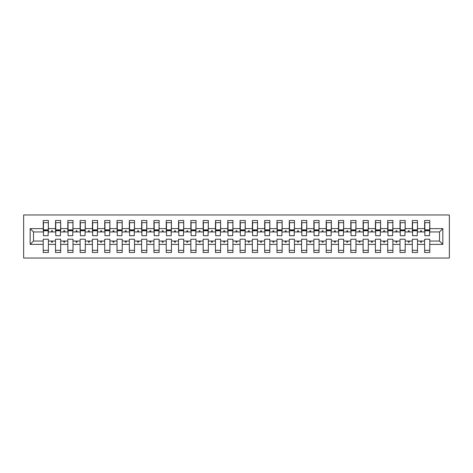<?xml version="1.0" encoding="UTF-8"?>
<svg xmlns="http://www.w3.org/2000/svg" width="473" height="473" viewBox="0 0 473 473"><rect width="100%" height="100%" fill="white"/><g stroke="black" fill="none" stroke-linecap="round" stroke-linejoin="round"><path stroke-width="0.71" d="M23.65 258.033L449.35 258.033L449.35 214.967L23.65 214.967L23.65 258.033M442.829 244.375L439.506 241.053L439.506 231.947L442.829 228.625L442.829 244.375L429.786 244.375L429.786 239.208L424.618 239.208L424.618 241.053L417.482 241.053L417.482 239.208L412.314 239.208L412.314 241.053L405.178 241.053L405.178 239.208L400.01 239.208L400.01 241.053L392.88 241.053L392.88 239.208L387.712 239.208L387.712 241.053L380.576 241.053L380.576 239.208L375.408 239.208L375.408 241.053L368.272 241.053L368.272 239.208L363.104 239.208L363.104 241.053L355.968 241.053L355.968 239.208L350.8 239.208L350.8 241.053L343.664 241.053L343.664 239.208L338.497 239.208L338.497 241.053L331.36 241.053L331.36 239.208L326.193 239.208L326.193 241.053L319.056 241.053L319.056 239.208L313.889 239.208L313.889 241.053L306.752 241.053L306.752 239.208L301.585 239.208L301.585 241.053L294.448 241.053L294.448 239.208L289.281 239.208L289.281 241.053L282.144 241.053L282.144 239.208L276.977 239.208L276.977 241.053L269.841 241.053L269.841 239.208L264.673 239.208L264.673 241.053L257.537 241.053L257.537 239.208L252.369 239.208L252.369 241.053L245.233 241.053L245.233 239.208L240.065 239.208L240.065 241.053L232.935 241.053L232.935 239.208L227.767 239.208L227.767 241.053L220.631 241.053L220.631 239.208L215.463 239.208L215.463 241.053L208.327 241.053L208.327 239.208L203.159 239.208L203.159 241.053L196.023 241.053L196.023 239.208L190.856 239.208L190.856 241.053L183.719 241.053L183.719 239.208L178.552 239.208L178.552 241.053L171.415 241.053L171.415 239.208L166.248 239.208L166.248 241.053L159.111 241.053L159.111 239.208L153.944 239.208L153.944 241.053L146.807 241.053L146.807 239.208L141.64 239.208L141.64 241.053L134.503 241.053L134.503 239.208L129.336 239.208L129.336 241.053L122.2 241.053L122.2 239.208L117.032 239.208L117.032 241.053L109.896 241.053L109.896 239.208L104.728 239.208L104.728 241.053L97.592 241.053L97.592 239.208L92.424 239.208L92.424 241.053L85.288 241.053L85.288 239.208L80.12 239.208L80.12 241.053L72.99 241.053L72.99 239.208L67.822 239.208L67.822 241.053L60.686 241.053L60.686 239.208L55.518 239.208L55.518 241.053L48.382 241.053L48.382 252.493L43.214 252.493L43.214 241.053L33.494 241.053L30.171 244.375L30.171 228.625L33.494 231.947L33.494 241.053M429.786 244.375L429.786 252.493L424.618 252.493L424.618 241.053M439.506 231.947L429.786 231.947L429.786 220.507L424.618 220.507L424.618 228.625L417.482 228.625L417.239 233.792M424.866 233.792L424.618 228.625M424.618 244.375L417.482 244.375L417.482 252.493L412.314 252.493L412.314 241.053M417.482 228.625L417.482 220.507L412.314 220.507L412.314 228.625L405.178 228.625L404.935 233.792M412.562 233.792L412.314 228.625M412.314 244.375L405.178 244.375L405.178 252.493L400.01 252.493L400.01 241.053M405.178 228.625L405.178 220.507L400.01 220.507L400.01 228.625L392.88 228.625L392.631 233.792M400.259 233.792L400.01 228.625M400.01 244.375L392.88 244.375L392.88 252.493L387.712 252.493L387.712 241.053M392.88 228.625L392.88 220.507L387.712 220.507L387.712 228.625L380.576 228.625L380.327 233.792M387.955 233.792L387.712 228.625M387.712 244.375L380.576 244.375L380.576 252.493L375.408 252.493L375.408 241.053M380.576 228.625L380.576 220.507L375.408 220.507L375.408 228.625L368.272 228.625L368.024 233.792M375.651 233.792L375.408 228.625M375.408 244.375L368.272 244.375L368.272 252.493L363.104 252.493L363.104 241.053M368.272 228.625L368.272 220.507L363.104 220.507L363.104 228.625L355.968 228.625L355.72 233.792M363.347 233.792L363.104 228.625M363.104 244.375L355.968 244.375L355.968 252.493L350.8 252.493L350.8 241.053M355.968 228.625L355.968 220.507L350.8 220.507L350.8 228.625L343.664 228.625L343.416 233.792M351.043 233.792L350.8 228.625M350.8 244.375L343.664 244.375L343.664 252.493L338.497 252.493L338.497 241.053M343.664 228.625L343.664 220.507L338.497 220.507L338.497 228.625L331.36 228.625L331.112 233.792M338.739 233.792L338.497 228.625M338.497 244.375L331.36 244.375L331.36 252.493L326.193 252.493L326.193 241.053M331.36 228.625L331.36 220.507L326.193 220.507L326.193 228.625L319.056 228.625L318.808 233.792M326.441 233.792L326.193 228.625M326.193 244.375L319.056 244.375L319.056 252.493L313.889 252.493L313.889 241.053M319.056 228.625L319.056 220.507L313.889 220.507L313.889 228.625L306.752 228.625L306.504 233.792M314.137 233.792L313.889 228.625M313.889 244.375L306.752 244.375L306.752 252.493L301.585 252.493L301.585 241.053M306.752 228.625L306.752 220.507L301.585 220.507L301.585 228.625L294.448 228.625L294.206 233.792M301.833 233.792L301.585 228.625M301.585 244.375L294.448 244.375L294.448 252.493L289.281 252.493L289.281 241.053M294.448 228.625L294.448 220.507L289.281 220.507L289.281 228.625L282.144 228.625L281.902 233.792M289.529 233.792L289.281 228.625M289.281 244.375L282.144 244.375L282.144 252.493L276.977 252.493L276.977 241.053M282.144 228.625L282.144 220.507L276.977 220.507L276.977 228.625L269.841 228.625L269.598 233.792M277.225 233.792L276.977 228.625M276.977 244.375L269.841 244.375L269.841 252.493L264.673 252.493L264.673 241.053M269.841 228.625L269.841 220.507L264.673 220.507L264.673 228.625L257.537 228.625L257.294 233.792M264.921 233.792L264.673 228.625M264.673 244.375L257.537 244.375L257.537 252.493L252.369 252.493L252.369 241.053M257.537 228.625L257.537 220.507L252.369 220.507L252.369 228.625L245.233 228.625L244.99 233.792M252.617 233.792L252.369 228.625M252.369 244.375L245.233 244.375L245.233 252.493L240.065 252.493L240.065 241.053M245.233 228.625L245.233 220.507L240.065 220.507L240.065 228.625L232.935 228.625L232.686 233.792M240.314 233.792L240.065 228.625M240.065 244.375L232.935 244.375L232.935 252.493L227.767 252.493L227.767 241.053M232.935 228.625L232.935 220.507L227.767 220.507L227.767 228.625L220.631 228.625L220.383 233.792M228.01 233.792L227.767 228.625M227.767 244.375L220.631 244.375L220.631 252.493L215.463 252.493L215.463 241.053M220.631 228.625L220.631 220.507L215.463 220.507L215.463 228.625L208.327 228.625L208.079 233.792M215.706 233.792L215.463 228.625M215.463 244.375L208.327 244.375L208.327 252.493L203.159 252.493L203.159 241.053M208.327 228.625L208.327 220.507L203.159 220.507L203.159 228.625L196.023 228.625L195.775 233.792M203.402 233.792L203.159 228.625M203.159 244.375L196.023 244.375L196.023 252.493L190.856 252.493L190.856 241.053M196.023 228.625L196.023 220.507L190.856 220.507L190.856 228.625L183.719 228.625L183.471 233.792M191.098 233.792L190.856 228.625M190.856 244.375L183.719 244.375L183.719 252.493L178.552 252.493L178.552 241.053M183.719 228.625L183.719 220.507L178.552 220.507L178.552 228.625L171.415 228.625L171.167 233.792M178.794 233.792L178.552 228.625M178.552 244.375L171.415 244.375L171.415 252.493L166.248 252.493L166.248 241.053M171.415 228.625L171.415 220.507L166.248 220.507L166.248 228.625L159.111 228.625L158.863 233.792M166.496 233.792L166.248 228.625M166.248 244.375L159.111 244.375L159.111 252.493L153.944 252.493L153.944 241.053M159.111 228.625L159.111 220.507L153.944 220.507L153.944 228.625L146.807 228.625L146.559 233.792M154.192 233.792L153.944 228.625M153.944 244.375L146.807 244.375L146.807 252.493L141.64 252.493L141.64 241.053M146.807 228.625L146.807 220.507L141.64 220.507L141.64 228.625L134.503 228.625L134.261 233.792M141.888 233.792L141.64 228.625M141.64 244.375L134.503 244.375L134.503 252.493L129.336 252.493L129.336 241.053M134.503 228.625L134.503 220.507L129.336 220.507L129.336 228.625L122.2 228.625L121.957 233.792M129.584 233.792L129.336 228.625M129.336 244.375L122.2 244.375L122.2 252.493L117.032 252.493L117.032 241.053M122.2 228.625L122.2 220.507L117.032 220.507L117.032 228.625L109.896 228.625L109.653 233.792M117.28 233.792L117.032 228.625M117.032 244.375L109.896 244.375L109.896 252.493L104.728 252.493L104.728 241.053M109.896 228.625L109.896 220.507L104.728 220.507L104.728 228.625L97.592 228.625L97.349 233.792M104.976 233.792L104.728 228.625M104.728 244.375L97.592 244.375L97.592 252.493L92.424 252.493L92.424 241.053M97.592 228.625L97.592 220.507L92.424 220.507L92.424 228.625L85.288 228.625L85.045 233.792M92.673 233.792L92.424 228.625M92.424 244.375L85.288 244.375L85.288 252.493L80.12 252.493L80.12 241.053M85.288 228.625L85.288 220.507L80.12 220.507L80.12 228.625L72.99 228.625L72.741 233.792M80.369 233.792L80.12 228.625M80.12 244.375L72.99 244.375L72.99 252.493L67.822 252.493L67.822 241.053M72.99 228.625L72.99 220.507L67.822 220.507L67.822 228.625L60.686 228.625L60.438 233.792M68.065 233.792L67.822 228.625M67.822 244.375L60.686 244.375L60.686 252.493L55.518 252.493L55.518 241.053M60.686 228.625L60.686 220.507L55.518 220.507L55.518 228.625L48.382 228.625L48.382 220.507L43.214 220.507L43.214 228.625L30.171 228.625M55.761 233.792L55.518 228.625M48.382 241.053L48.382 239.208L43.214 239.208L43.214 241.053M43.457 233.792L43.214 228.625M429.786 231.947L429.543 233.792M417.482 244.375L417.482 241.053M405.178 244.375L405.178 241.053M392.88 244.375L392.88 241.053M380.576 244.375L380.576 241.053M368.272 244.375L368.272 241.053M355.968 244.375L355.968 241.053M343.664 244.375L343.664 241.053M331.36 244.375L331.36 241.053M319.056 244.375L319.056 241.053M306.752 244.375L306.752 241.053M294.448 244.375L294.448 241.053M282.144 244.375L282.144 241.053M269.841 244.375L269.841 241.053M257.537 244.375L257.537 241.053M245.233 244.375L245.233 241.053M232.935 244.375L232.935 241.053M220.631 244.375L220.631 241.053M208.327 244.375L208.327 241.053M196.023 244.375L196.023 241.053M183.719 244.375L183.719 241.053M171.415 244.375L171.415 241.053M159.111 244.375L159.111 241.053M146.807 244.375L146.807 241.053M134.503 244.375L134.503 241.053M122.2 244.375L122.2 241.053M109.896 244.375L109.896 241.053M97.592 244.375L97.592 241.053M85.288 244.375L85.288 241.053M72.99 244.375L72.99 241.053M60.686 244.375L60.686 241.053M442.829 228.625L429.786 228.625M55.518 244.375L48.382 244.375M43.214 244.375L30.171 244.375M420.296 231.947L421.81 231.947L421.36 230.718L420.745 230.718L420.296 231.947L417.482 231.947M424.618 231.947L421.81 231.947M420.296 241.053L420.745 242.282L421.36 242.282L421.81 241.053M407.992 231.947L409.506 231.947L409.056 230.718L408.441 230.718L407.992 231.947L405.178 231.947M412.314 231.947L409.506 231.947M407.992 241.053L408.441 242.282L409.056 242.282L409.506 241.053M395.688 231.947L397.202 231.947L396.752 230.718L396.138 230.718L395.688 231.947L392.88 231.947M400.01 231.947L397.202 231.947M395.688 241.053L396.138 242.282L396.752 242.282L397.202 241.053M383.384 231.947L384.898 231.947L384.448 230.718L383.834 230.718L383.384 231.947L380.576 231.947M387.712 231.947L384.898 231.947M383.384 241.053L383.834 242.282L384.448 242.282L384.898 241.053M371.08 231.947L372.594 231.947L372.145 230.718L371.53 230.718L371.08 231.947L368.272 231.947M375.408 231.947L372.594 231.947M371.08 241.053L371.53 242.282L372.145 242.282L372.594 241.053M358.776 231.947L360.29 231.947L359.841 230.718L359.226 230.718L358.776 231.947L355.968 231.947M363.104 231.947L360.29 231.947M358.776 241.053L359.226 242.282L359.841 242.282L360.29 241.053M346.478 231.947L347.986 231.947L347.537 230.718L346.922 230.718L346.478 231.947L343.664 231.947M350.8 231.947L347.986 231.947M346.478 241.053L346.922 242.282L347.537 242.282L347.986 241.053M334.175 231.947L335.682 231.947L335.233 230.718L334.618 230.718L334.175 231.947L331.36 231.947M338.497 231.947L335.682 231.947M334.175 241.053L334.618 242.282L335.233 242.282L335.682 241.053M321.871 231.947L323.378 231.947L322.929 230.718L322.314 230.718L321.871 231.947L319.056 231.947M326.193 231.947L323.378 231.947M321.871 241.053L322.314 242.282L322.929 242.282L323.378 241.053M309.567 231.947L311.074 231.947L310.631 230.718L310.016 230.718L309.567 231.947L306.752 231.947M313.889 231.947L311.074 231.947M309.567 241.053L310.016 242.282L310.631 242.282L311.074 241.053M297.263 231.947L298.77 231.947L298.327 230.718L297.712 230.718L297.263 231.947L294.448 231.947M301.585 231.947L298.77 231.947M297.263 241.053L297.712 242.282L298.327 242.282L298.77 241.053M284.959 231.947L286.467 231.947L286.023 230.718L285.408 230.718L284.959 231.947L282.144 231.947M289.281 231.947L286.467 231.947M284.959 241.053L285.408 242.282L286.023 242.282L286.467 241.053M272.655 231.947L274.169 231.947L273.719 230.718L273.104 230.718L272.655 231.947L269.841 231.947M276.977 231.947L274.169 231.947M272.655 241.053L273.104 242.282L273.719 242.282L274.169 241.053M260.351 231.947L261.865 231.947L261.415 230.718L260.8 230.718L260.351 231.947L257.537 231.947M264.673 231.947L261.865 231.947M260.351 241.053L260.8 242.282L261.415 242.282L261.865 241.053M248.047 231.947L249.561 231.947L249.111 230.718L248.496 230.718L248.047 231.947L245.233 231.947M252.369 231.947L249.561 231.947M248.047 241.053L248.496 242.282L249.111 242.282L249.561 241.053M235.743 231.947L237.257 231.947L236.807 230.718L236.193 230.718L235.743 231.947L232.935 231.947M240.065 231.947L237.257 231.947M235.743 241.053L236.193 242.282L236.807 242.282L237.257 241.053M223.439 231.947L224.953 231.947L224.504 230.718L223.889 230.718L223.439 231.947L220.631 231.947M227.767 231.947L224.953 231.947M223.439 241.053L223.889 242.282L224.504 242.282L224.953 241.053M211.135 231.947L212.649 231.947L212.2 230.718L211.585 230.718L211.135 231.947L208.327 231.947M215.463 231.947L212.649 231.947M211.135 241.053L211.585 242.282L212.2 242.282L212.649 241.053M198.831 231.947L200.345 231.947L199.896 230.718L199.281 230.718L198.831 231.947L196.023 231.947M203.159 231.947L200.345 231.947M198.831 241.053L199.281 242.282L199.896 242.282L200.345 241.053M186.533 231.947L188.041 231.947L187.592 230.718L186.977 230.718L186.533 231.947L183.719 231.947M190.856 231.947L188.041 231.947M186.533 241.053L186.977 242.282L187.592 242.282L188.041 241.053M174.23 231.947L175.737 231.947L175.288 230.718L174.673 230.718L174.23 231.947L171.415 231.947M178.552 231.947L175.737 231.947M174.23 241.053L174.673 242.282L175.288 242.282L175.737 241.053M161.926 231.947L163.433 231.947L162.984 230.718L162.369 230.718L161.926 231.947L159.111 231.947M166.248 231.947L163.433 231.947M161.926 241.053L162.369 242.282L162.984 242.282L163.433 241.053M149.622 231.947L151.129 231.947L150.686 230.718L150.071 230.718L149.622 231.947L146.807 231.947M153.944 231.947L151.129 231.947M149.622 241.053L150.071 242.282L150.686 242.282L151.129 241.053M137.318 231.947L138.826 231.947L138.382 230.718L137.767 230.718L137.318 231.947L134.503 231.947M141.64 231.947L138.826 231.947M137.318 241.053L137.767 242.282L138.382 242.282L138.826 241.053M125.014 231.947L126.522 231.947L126.078 230.718L125.463 230.718L125.014 231.947L122.2 231.947M129.336 231.947L126.522 231.947M125.014 241.053L125.463 242.282L126.078 242.282L126.522 241.053M112.71 231.947L114.224 231.947L113.774 230.718L113.159 230.718L112.71 231.947L109.896 231.947M117.032 231.947L114.224 231.947M112.71 241.053L113.159 242.282L113.774 242.282L114.224 241.053M100.406 231.947L101.92 231.947L101.47 230.718L100.855 230.718L100.406 231.947L97.592 231.947M104.728 231.947L101.92 231.947M100.406 241.053L100.855 242.282L101.47 242.282L101.92 241.053M88.102 231.947L89.616 231.947L89.166 230.718L88.552 230.718L88.102 231.947L85.288 231.947M92.424 231.947L89.616 231.947M88.102 241.053L88.552 242.282L89.166 242.282L89.616 241.053M75.798 231.947L77.312 231.947L76.863 230.718L76.248 230.718L75.798 231.947L72.99 231.947M80.12 231.947L77.312 231.947M75.798 241.053L76.248 242.282L76.863 242.282L77.312 241.053M63.494 231.947L65.008 231.947L64.559 230.718L63.944 230.718L63.494 231.947L60.686 231.947M67.822 231.947L65.008 231.947M63.494 241.053L63.944 242.282L64.559 242.282L65.008 241.053M51.19 231.947L52.704 231.947L52.255 230.718L51.64 230.718L51.19 231.947L48.382 231.947L48.382 228.625M55.518 231.947L52.704 231.947M51.19 241.053L51.64 242.282L52.255 242.282L52.704 241.053M48.382 231.947L48.134 233.792M43.214 231.947L33.494 231.947M439.506 241.053L429.786 241.053M43.457 230.777L43.457 222.659L48.382 222.659L48.134 235.702L43.457 235.702L43.457 230.777L48.134 230.777M43.214 250.341L48.382 250.341M55.761 230.777L55.761 222.659L60.686 222.659L60.438 235.702L55.761 235.702L55.761 230.777L60.438 230.777M55.518 250.341L60.686 250.341M68.065 230.777L68.065 222.659L72.99 222.659L72.741 235.702L68.065 235.702L68.065 230.777L72.741 230.777M67.822 250.341L72.99 250.341M80.369 230.777L80.369 222.659L85.288 222.659L85.045 235.702L80.369 235.702L80.369 230.777L85.045 230.777M80.12 250.341L85.288 250.341M92.673 230.777L92.673 222.659L97.592 222.659L97.349 235.702L92.673 235.702L92.673 230.777L97.349 230.777M92.424 250.341L97.592 250.341M104.976 230.777L104.976 222.659L109.896 222.659L109.653 235.702L104.976 235.702L104.976 230.777L109.653 230.777M104.728 250.341L109.896 250.341M117.28 230.777L117.28 222.659L122.2 222.659L121.957 235.702L117.28 235.702L117.28 230.777L121.957 230.777M117.032 250.341L122.2 250.341M129.584 230.777L129.584 222.659L134.503 222.659L134.261 235.702L129.584 235.702L129.584 230.777L134.261 230.777M129.336 250.341L134.503 250.341M141.888 230.777L141.888 222.659L146.807 222.659L146.559 235.702L141.888 235.702L141.888 230.777L146.559 230.777M141.64 250.341L146.807 250.341M154.192 230.777L154.192 222.659L159.111 222.659L158.863 235.702L154.192 235.702L154.192 230.777L158.863 230.777M153.944 250.341L159.111 250.341M166.496 230.777L166.496 222.659L171.415 222.659L171.167 235.702L166.496 235.702L166.496 230.777L171.167 230.777M166.248 250.341L171.415 250.341M178.794 230.777L178.794 222.659L183.719 222.659L183.471 235.702L178.794 235.702L178.794 230.777L183.471 230.777M178.552 250.341L183.719 250.341M191.098 230.777L191.098 222.659L196.023 222.659L195.775 235.702L191.098 235.702L191.098 230.777L195.775 230.777M190.856 250.341L196.023 250.341M203.402 230.777L203.402 222.659L208.327 222.659L208.079 235.702L203.402 235.702L203.402 230.777L208.079 230.777M203.159 250.341L208.327 250.341M215.706 230.777L215.706 222.659L220.631 222.659L220.383 235.702L215.706 235.702L215.706 230.777L220.383 230.777M215.463 250.341L220.631 250.341M228.01 230.777L228.01 222.659L232.935 222.659L232.686 235.702L228.01 235.702L228.01 230.777L232.686 230.777M227.767 250.341L232.935 250.341M240.314 230.777L240.314 222.659L245.233 222.659L244.99 235.702L240.314 235.702L240.314 230.777L244.99 230.777M240.065 250.341L245.233 250.341M252.617 230.777L252.617 222.659L257.537 222.659L257.294 235.702L252.617 235.702L252.617 230.777L257.294 230.777M252.369 250.341L257.537 250.341M264.921 230.777L264.921 222.659L269.841 222.659L269.598 235.702L264.921 235.702L264.921 230.777L269.598 230.777M264.673 250.341L269.841 250.341M277.225 230.777L277.225 222.659L282.144 222.659L281.902 235.702L277.225 235.702L277.225 230.777L281.902 230.777M276.977 250.341L282.144 250.341M289.529 230.777L289.529 222.659L294.448 222.659L294.206 235.702L289.529 235.702L289.529 230.777L294.206 230.777M289.281 250.341L294.448 250.341M301.833 230.777L301.833 222.659L306.752 222.659L306.504 235.702L301.833 235.702L301.833 230.777L306.504 230.777M301.585 250.341L306.752 250.341M314.137 230.777L314.137 222.659L319.056 222.659L318.808 235.702L314.137 235.702L314.137 230.777L318.808 230.777M313.889 250.341L319.056 250.341M326.441 230.777L326.441 222.659L331.36 222.659L331.112 235.702L326.441 235.702L326.441 230.777L331.112 230.777M326.193 250.341L331.36 250.341M338.739 230.777L338.739 222.659L343.664 222.659L343.416 235.702L338.739 235.702L338.739 230.777L343.416 230.777M338.497 250.341L343.664 250.341M351.043 230.777L351.043 222.659L355.968 222.659L355.72 235.702L351.043 235.702L351.043 230.777L355.72 230.777M350.8 250.341L355.968 250.341M363.347 230.777L363.347 222.659L368.272 222.659L368.024 235.702L363.347 235.702L363.347 230.777L368.024 230.777M363.104 250.341L368.272 250.341M375.651 230.777L375.651 222.659L380.576 222.659L380.327 235.702L375.651 235.702L375.651 230.777L380.327 230.777M375.408 250.341L380.576 250.341M387.955 230.777L387.955 222.659L392.88 222.659L392.631 235.702L387.955 235.702L387.955 230.777L392.631 230.777M387.712 250.341L392.88 250.341M400.259 230.777L400.259 222.659L405.178 222.659L404.935 235.702L400.259 235.702L400.259 230.777L404.935 230.777M400.01 250.341L405.178 250.341M412.562 230.777L412.562 222.659L417.482 222.659L417.239 235.702L412.562 235.702L412.562 230.777L417.239 230.777M412.314 250.341L417.482 250.341M424.866 230.777L424.866 222.659L429.786 222.659L429.543 235.702L424.866 235.702L424.866 230.777L429.543 230.777M424.618 250.341L429.786 250.341M43.457 230.044L48.134 230.044M55.761 230.044L60.438 230.044M68.065 230.044L72.741 230.044M80.369 230.044L85.045 230.044M92.673 230.044L97.349 230.044M104.976 230.044L109.653 230.044M117.28 230.044L121.957 230.044M129.584 230.044L134.261 230.044M141.888 230.044L146.559 230.044M154.192 230.044L158.863 230.044M166.496 230.044L171.167 230.044M178.794 230.044L183.471 230.044M191.098 230.044L195.775 230.044M203.402 230.044L208.079 230.044M215.706 230.044L220.383 230.044M228.01 230.044L232.686 230.044M240.314 230.044L244.99 230.044M252.617 230.044L257.294 230.044M264.921 230.044L269.598 230.044M277.225 230.044L281.902 230.044M289.529 230.044L294.206 230.044M301.833 230.044L306.504 230.044M314.137 230.044L318.808 230.044M326.441 230.044L331.112 230.044M338.739 230.044L343.416 230.044M351.043 230.044L355.72 230.044M363.347 230.044L368.024 230.044M375.651 230.044L380.327 230.044M387.955 230.044L392.631 230.044M400.259 230.044L404.935 230.044M412.562 230.044L417.239 230.044M424.866 230.044L429.543 230.044M43.457 229.854L48.134 229.854M55.761 229.854L60.438 229.854M68.065 229.854L72.741 229.854M80.369 229.854L85.045 229.854M92.673 229.854L97.349 229.854M104.976 229.854L109.653 229.854M117.28 229.854L121.957 229.854M129.584 229.854L134.261 229.854M141.888 229.854L146.559 229.854M154.192 229.854L158.863 229.854M166.496 229.854L171.167 229.854M178.794 229.854L183.471 229.854M191.098 229.854L195.775 229.854M203.402 229.854L208.079 229.854M215.706 229.854L220.383 229.854M228.01 229.854L232.686 229.854M240.314 229.854L244.99 229.854M252.617 229.854L257.294 229.854M264.921 229.854L269.598 229.854M277.225 229.854L281.902 229.854M289.529 229.854L294.206 229.854M301.833 229.854L306.504 229.854M314.137 229.854L318.808 229.854M326.441 229.854L331.112 229.854M338.739 229.854L343.416 229.854M351.043 229.854L355.72 229.854M363.347 229.854L368.024 229.854M375.651 229.854L380.327 229.854M387.955 229.854L392.631 229.854M400.259 229.854L404.935 229.854M412.562 229.854L417.239 229.854M424.866 229.854L429.543 229.854"/></g></svg>
